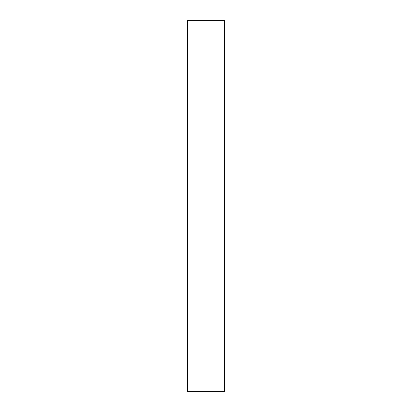 <?xml version="1.0" encoding="UTF-8"?>
<svg xmlns="http://www.w3.org/2000/svg" width="412" height="412" viewBox="0 0 412 412"><rect width="100%" height="100%" fill="white"/><g stroke="black" fill="none" stroke-linecap="round" stroke-linejoin="round"><path stroke-width="0.62" d="M187.46 20.6L224.54 20.6L224.54 391.4L187.46 391.4L187.46 20.6L224.54 20.6L224.54 391.4L187.46 391.4L187.46 20.6"/></g></svg>
